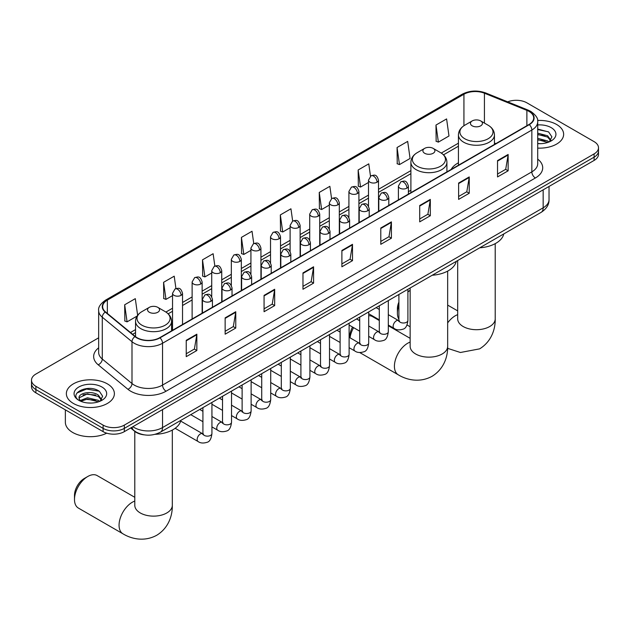 <?xml version="1.0" encoding="UTF-8"?>
<svg xmlns="http://www.w3.org/2000/svg" width="630" height="630" viewBox="0 0 630 630"><rect width="100%" height="100%" fill="white"/><g stroke="black" fill="none" stroke-linecap="round" stroke-linejoin="round"><path stroke-width="0.94" d="M410.894 190.244A26.515 15.309 0 0 0 408.405 191.772M458.435 162.792A26.515 15.309 0 0 0 451.159 169.431M144.175 434.85A15.01 8.662 180 0 1 134.686 431.306L130.662 427.99M98.658 337.822L35.894 374.055A15.01 8.662 0 0 0 31.5 380.181L31.5 386.718A15.01 8.662 0 0 0 35.894 392.844L103.107 431.644A15.01 8.662 0 0 0 124.33 431.644L594.106 160.429A15.01 8.662 0 0 0 598.5 154.303L598.5 151.035A15.01 8.662 0 0 1 594.106 157.161A15.01 8.662 0 0 0 598.5 151.035L598.5 147.766A15.01 8.662 0 0 0 594.106 141.64L526.893 102.832A15.01 8.662 0 0 0 507.701 101.847M31.5 380.181A15.01 8.662 0 0 0 35.894 386.308L103.107 425.108A15.01 8.662 0 0 0 124.33 425.108L124.33 428.376L594.106 157.161L124.33 428.376A15.01 8.662 0 0 1 103.107 428.376A15.01 8.662 0 0 0 124.33 428.376L124.33 431.644M35.894 386.308L35.894 389.576L103.107 428.376L35.894 389.576A15.01 8.662 0 0 1 31.5 383.45A15.01 8.662 0 0 0 35.894 389.576L35.894 392.844M556.605 124.48A24.011 13.86 0 0 0 537.611 120.472A24.011 13.86 0 0 1 556.605 124.48A24.011 13.86 0 0 1 563.637 134.285A24.011 13.86 0 0 0 556.605 124.48M107.352 383.859A24.011 13.86 0 0 0 81.183 380.851A24.011 13.86 0 0 0 66.363 393.655A24.011 13.86 0 0 0 73.395 403.46A24.011 13.86 0 0 0 99.564 406.468A24.011 13.86 0 0 0 114.384 393.655A24.011 13.86 0 0 0 107.352 383.859A24.011 13.86 0 0 0 81.183 380.851A24.011 13.86 0 0 0 66.363 393.655A24.011 13.86 0 0 0 73.395 403.46A24.011 13.86 0 0 0 99.564 406.468A24.011 13.86 0 0 0 114.384 393.655A24.011 13.86 0 0 0 107.352 383.859M529.019 111.408A16.01 9.245 180 0 1 533.705 117.944A16.01 9.245 180 0 1 529.019 124.48L159.705 337.696A16.01 9.245 180 0 1 135.277 336.467L105.556 311.96A16.01 9.245 180 0 1 102.659 306.66A16.01 9.245 180 0 1 107.344 300.124L463.932 94.248A16.01 9.245 180 0 1 484.431 93.216L526.877 110.376A16.01 9.245 180 0 1 529.019 111.408M529.294 111.242A16.412 9.474 0 0 0 527.105 110.187L484.667 93.027A16.412 9.474 0 0 0 463.648 94.091L107.061 299.959A16.412 9.474 0 0 0 105.226 312.094L134.946 336.601A16.412 9.474 0 0 0 159.988 337.861L529.294 124.645A16.412 9.474 0 0 0 529.294 111.242M186.236 340.31L186.236 356.651L196.851 350.524L196.851 334.183L186.236 340.31M186.236 353.753L194.41 349.036L196.804 334.727A4 2.307 -120 0 0 196.851 334.183M194.339 349.075L196.851 350.524M225.146 317.851L225.146 334.183L235.762 328.057L235.762 311.724L225.146 317.851M225.146 331.286L233.32 326.568L235.714 312.267A4 2.307 -120 0 0 235.762 311.724M233.25 326.608L235.762 328.057M264.065 295.383L264.065 311.724L274.672 305.597L274.672 289.257L264.065 295.383M264.065 308.826L272.231 304.101L274.633 289.8A4 2.307 -120 0 0 274.672 289.257M272.16 304.148L274.672 305.597M302.975 272.916L302.975 289.257L313.582 283.13L313.582 266.789L302.975 272.916M302.975 286.359L311.149 281.642L313.543 267.333A4 2.307 -120 0 0 313.582 266.789M311.078 281.681L313.582 283.13M497.535 160.587L497.535 176.928L508.142 170.801L508.142 154.46L497.535 160.587M497.535 174.03L505.709 169.312L508.103 155.004A4 2.307 -120 0 0 508.142 154.46M505.63 169.352L508.142 170.801M458.616 183.054L458.616 199.395L469.232 193.268L469.232 176.928L458.616 183.054M458.616 196.497L466.791 191.772L469.192 177.471A4 2.307 -120 0 0 469.232 176.928M466.72 191.819L469.232 193.268M419.706 205.522L419.706 221.862L430.322 215.736L430.322 199.395L419.706 205.522M419.706 218.957L427.88 214.239L430.274 199.938A4 2.307 -120 0 0 430.322 199.395M427.809 214.287L430.322 215.736M380.796 227.989L380.796 244.322L391.411 238.195L391.411 221.862L380.796 227.989M380.796 241.424L388.97 236.707L391.364 222.398A4 2.307 -120 0 0 391.411 221.862M388.899 236.746L391.411 238.195M341.885 250.449L341.885 266.789L352.501 260.662L352.501 244.322L341.885 250.449M341.885 263.891L350.059 259.174L352.454 244.865A4 2.307 -120 0 0 352.501 244.322M349.989 259.214L352.501 260.662M537.705 148.105A24.011 13.86 0 0 0 563.637 134.285A24.011 13.86 0 0 1 537.705 148.105M124.33 425.108L594.106 153.893A15.01 8.662 0 0 0 598.5 147.766M214.854 266.033L213.121 253.717L202.506 259.843L202.679 276.09M175.943 288.556L174.211 276.184L163.595 282.311L163.768 298.549M137.631 315.284L135.3 298.651L124.685 304.778L124.858 321.017M331.577 198.592L329.86 186.322L319.245 192.449L319.418 208.688M370.495 176.164L368.77 163.855L358.155 169.982L358.328 186.22M397.065 147.514L399.467 164.588L410.075 158.461L407.681 141.388L397.065 147.514L397.239 163.761M435.984 125.055L438.378 142.128L448.985 135.993L446.591 118.928L435.984 125.055L436.149 141.293M253.756 243.534L252.032 231.257L241.424 237.384L241.589 253.622M292.666 221.051L290.942 208.79L280.334 214.917L280.507 231.155M280.334 214.917L282.728 231.99L290.115 227.721M282.728 231.99L280.334 231.092M319.245 192.449L321.639 209.522L329.309 205.089M321.639 209.522L319.245 208.625M358.155 169.982L360.549 187.055L368.503 182.464M360.549 187.055L358.155 186.157M399.467 164.588L397.065 163.698M438.378 142.128L435.984 141.23M241.424 237.384L243.818 254.449L250.921 250.346M243.818 254.449L241.424 253.559M202.506 259.843L204.907 276.916L211.727 272.979M204.907 276.916L202.506 276.019M163.595 282.311L165.989 299.384L172.533 295.604M165.989 299.384L163.595 298.486M124.685 304.778L127.079 321.851L137.088 316.071M127.079 321.851L124.685 320.954M537.705 143.53L540.69 143.679M537.705 138.34L547.62 140.955L548.943 142.01M537.705 139.639L547.856 142.411M537.705 133.15L547.62 135.765L550.872 140.254M537.705 134.45L547.62 137.064L550.612 140.584M537.705 143.632A16.309 9.418 0 0 0 551.163 140.939A16.309 9.418 0 0 0 551.163 127.622A16.309 9.418 0 0 0 537.705 124.937M549.328 141.852L551.888 136.836L548.651 131.969L537.705 129.055M537.705 129.56L548.431 131.82M537.705 134.741L544.824 135.631M537.705 139.931L544.824 140.821M398.9 305.077A18.758 10.828 120 0 0 397.388 313.055L397.388 308.968A13.758 7.946 -60 0 1 398.9 302.077M410.146 290.375A18.758 10.828 120 0 0 407.901 291.997M397.388 313.055A18.758 10.828 120 0 0 398.9 319.276M407.901 291.659L410.146 290.367L407.901 291.659M472.201 125.827A6.001 3.465 0 0 0 480.69 125.827A6.001 3.465 0 0 0 480.69 120.928L488.148 125.228A16.545 9.552 0 0 1 488.148 138.742A16.545 9.552 0 0 1 464.751 138.742A16.545 9.552 0 0 1 464.751 125.228C460.68 127.654 458.569 130.867 458.435 134.875A18.01 10.395 0 0 0 463.712 142.222A18.01 10.395 0 0 0 483.344 144.483A18.01 10.395 0 0 0 494.455 134.875C494.329 130.867 492.219 127.654 488.148 125.228L480.69 120.928A6.001 3.465 0 0 0 472.201 120.928A6.001 3.465 0 0 0 472.201 125.827M479.753 247.803A27.515 15.884 0 0 0 503.764 233.943M349.847 337.711L349.847 336.412A13.758 7.946 -60 0 1 352.564 327.049M358.635 320.158A13.758 7.946 -60 0 1 359.572 319.567L359.572 319.567M359.706 320.001A18.758 10.828 120 0 0 359.187 320.473M353.603 327.647A18.758 10.828 120 0 0 350.036 337.822M424.659 153.279A6.001 3.465 0 0 0 433.149 153.279A6.001 3.465 0 0 0 433.149 148.373L440.606 152.68A16.545 9.552 0 0 1 440.606 166.186A16.545 9.552 0 0 1 417.21 166.186A16.545 9.552 0 0 1 417.21 152.68C413.13 155.098 411.028 158.311 410.894 162.32A18.01 10.395 0 0 0 416.17 169.675A18.01 10.395 0 0 0 435.795 171.927A18.01 10.395 0 0 0 446.914 162.32C446.78 158.311 444.678 155.098 440.606 152.68L433.149 148.373A6.001 3.465 0 0 0 424.659 148.373A6.001 3.465 0 0 0 424.659 153.279M432.212 275.247A27.515 15.884 0 0 0 456.222 261.387M379.299 320.528L372.488 316.591A18.758 10.828 120 0 0 368.707 315.724M74.49 499.472L74.49 495.393A13.758 7.946 -60 0 1 84.215 478.54L87.751 476.501A18.758 10.828 120 0 0 74.49 499.472A18.758 10.828 120 0 0 78.372 508.063L122.945 533.799A18.758 10.828 -60 0 1 120.07 518.766A18.758 10.828 -60 0 1 132.324 502.228A18.758 10.828 -60 0 1 134.788 501.078M149.31 312.252A6.001 3.465 0 0 0 157.799 312.252A6.001 3.465 0 0 0 157.799 307.353L165.249 311.653A16.545 9.552 0 0 1 165.249 325.159A16.545 9.552 0 0 1 141.852 325.159A16.545 9.552 0 0 1 141.852 311.653C137.781 314.071 135.671 317.284 135.544 321.292A18.01 10.395 0 0 0 140.813 328.647A18.01 10.395 0 0 0 160.445 330.9A18.01 10.395 0 0 0 171.565 321.292C171.431 317.284 169.32 314.071 165.249 311.653L157.799 307.353A6.001 3.465 0 0 0 149.31 307.353A6.001 3.465 0 0 0 149.31 312.252M155.13 434.314A27.515 15.884 0 0 0 180.865 420.36M134.788 497.306L97.138 475.571A18.758 10.828 120 0 0 87.751 476.501L84.215 478.54M65.362 409.854L65.362 422.25A25.011 14.443 0 0 0 72.686 432.463A25.011 14.443 0 0 0 106.714 433.18M87.664 402.94L91.429 403.058M80.167 400.554L87.444 397.774L98.367 400.326L99.69 401.389M80.837 401.247L87.444 399.073L98.603 401.79M80.278 401.058L79.112 398.317A11.308 6.528 0 0 0 80.931 401.341M101.611 399.625L98.367 395.144C91.578 390.08 77.616 393.199 79.112 398.317L79.065 397.821M79.136 398.475L79.451 397.632L87.444 393.884L98.367 396.435L101.359 399.963M100.075 401.231L102.627 396.215L99.398 391.34C87.956 383.119 67.623 393.955 79.364 400.601L79.947 400.956M101.903 387.001A16.309 9.418 0 0 0 78.837 387.001A16.309 9.418 0 0 0 78.837 400.318A16.309 9.418 0 0 0 101.903 400.318A16.309 9.418 0 0 0 101.903 387.001M76.978 392.978L86.554 389.049L99.178 391.191M82.963 394.884L86.554 394.238L95.563 395.01M82.963 400.074L86.554 399.42L95.563 400.192M132.891 426.707A20.01 11.553 0 0 0 134.237 427.565A20.01 11.553 0 0 0 162.54 427.565L543.162 207.805A20.01 11.553 0 0 0 549.029 199.639C549.171 204.608 546.525 208.853 541.091 212.389L160.461 432.141A10.009 5.78 60 0 0 162.54 427.565L162.54 409.587M543.162 189.835L543.162 207.805A10.009 5.78 60 0 1 541.091 212.389M132.079 427.172A10.009 6.694 129.5 0 0 133.828 430.424L130.788 427.92M594.106 160.429L594.106 153.893M103.107 431.644L103.107 425.108M537.705 159.114A25.011 14.443 180 0 1 535.382 177.991L166.076 391.206A5.001 2.89 60 0 1 162.54 385.08L531.846 171.864A20.01 11.553 0 0 0 537.705 163.69L537.705 121.866A20.01 11.553 180 0 1 531.846 130.032A5.001 2.89 -120 0 0 529.294 124.645M166.076 391.206A25.011 14.443 180 0 1 130.701 391.206A25.011 14.443 180 0 1 127.898 389.277L98.178 364.778A25.011 14.443 180 0 1 98.658 347.831M134.237 385.08A20.01 11.553 0 0 0 162.54 385.08L162.54 343.255A20.01 11.553 180 0 1 131.993 341.712L102.273 317.205A20.01 11.553 180 0 1 98.658 310.582L98.658 352.406A20.01 11.553 0 0 0 102.273 359.037L131.993 383.536A20.01 11.553 0 0 0 134.237 385.08M537.705 121.866C538.374 118.739 536.075 115.251 530.806 111.408L528.176 110.132A5.001 2.347 112 0 0 527.105 110.187M528.176 110.132L485.738 92.972C477.445 90.043 469.578 90.468 462.137 94.248A5.001 2.89 60 0 1 463.648 94.091M107.061 299.959A5.001 2.89 -120 0 0 105.556 300.124C100.359 303.857 98.059 307.338 98.658 310.582M105.226 312.094A5.001 3.347 129.5 0 0 102.273 317.205L102.273 359.037A5.001 3.347 -50.5 0 1 98.178 364.778M485.738 92.972A5.001 2.347 112 0 0 484.667 93.027M134.946 336.601A5.001 3.347 129.5 0 0 131.993 341.712L131.993 383.536A5.001 3.347 -50.5 0 1 127.898 389.277M159.988 337.861A5.001 2.89 60 0 1 162.54 343.255L531.846 130.032L531.846 171.864A5.001 2.89 60 0 0 535.382 177.991M107.344 300.124L107.344 313.441M526.877 110.376L526.877 125.716M484.431 93.216L484.431 123.086M495.897 143.601L494.455 143.018M463.932 94.248L463.932 125.732M458.435 143.168L441.268 153.082M410.894 170.62L378.512 189.315M368.503 195.095L358.911 200.631M348.91 206.404L339.318 211.948M329.309 217.72L319.717 223.256M309.716 229.036L300.124 234.573M290.115 240.353L280.523 245.889M270.522 251.661L260.93 257.205M250.921 262.978L241.329 268.514M231.328 274.294L221.736 279.83M211.727 285.611L202.136 291.147M192.126 296.919L182.535 302.463M172.533 308.235L165.918 312.055M135.544 329.592L130.481 332.514M341.885 250.968L352.454 244.865M380.796 228.501L391.364 222.398M419.706 206.041L430.274 199.938M458.616 183.574L469.192 177.471M497.535 161.107L508.103 155.004M302.975 273.436L313.543 267.333M264.065 295.903L274.633 289.8M225.146 318.363L235.714 312.267M186.236 340.83L196.804 334.727M495.212 243.652L495.212 318.875A18.758 10.828 180 0 1 489.715 326.529A18.758 10.828 180 0 1 463.184 326.529A18.758 10.828 180 0 1 457.687 318.875L457.734 319.607M447.662 322.899A18.758 10.828 -60 0 1 455.222 315.811A18.758 10.828 -60 0 1 457.687 314.654M447.662 271.097L447.662 346.319A18.758 10.828 180 0 1 442.173 353.981A18.758 10.828 180 0 1 415.642 353.981A18.758 10.828 180 0 1 410.146 346.319L410.185 347.051M447.662 346.319C447.922 355.737 444.418 368.747 432.07 376.307C419.352 383.221 406.334 379.748 398.302 374.818A18.758 10.828 -60 0 1 395.427 359.785A18.758 10.828 -60 0 1 407.681 343.255A18.758 10.828 -60 0 1 410.146 342.098M172.313 430.077L172.313 505.291A18.758 10.828 180 0 1 166.816 512.954A18.758 10.828 180 0 1 140.285 512.954A18.758 10.828 180 0 1 134.788 505.291L134.836 506.032M406.941 188.142A5.001 2.89 0 0 0 408.405 186.094C406.374 179.684 404.397 180.96 400.9 181.763A5.001 2.89 60 0 1 403.397 182.015A5.001 2.89 -120 0 1 406.941 188.142A5.001 2.89 0 0 1 399.861 188.142A5.001 2.89 0 0 1 398.396 186.094L400.9 181.763M388.308 325.056L394.073 328.387A4.504 2.599 -60 0 1 393.388 324.781A4.504 2.599 -60 0 1 396.325 320.812A4.504 2.599 -60 0 1 396.522 320.702A4.504 2.599 -60 0 1 398.577 320.591L388.308 314.661M399.16 321.04L398.751 321.379L398.9 320.402A4.504 2.599 -0 0 0 400.215 322.237A4.504 2.599 -0 0 0 406.381 322.355A4.504 2.599 -0 0 0 407.901 320.402C407.287 325.631 405.665 328.553 403.043 329.167C399.286 330.309 396.294 330.049 394.073 328.387M387.34 199.458A5.001 2.89 0 0 0 388.805 197.411C386.773 190.992 384.804 192.276 381.3 193.079A5.001 2.89 60 0 1 383.804 193.323A5.001 2.89 -120 0 1 387.34 199.458A5.001 2.89 0 0 1 380.268 199.458A5.001 2.89 0 0 1 378.803 197.411L381.3 193.079M368.707 336.373L374.48 339.704A4.504 2.599 -60 0 1 373.787 336.089A4.504 2.599 -60 0 1 376.732 332.128A4.504 2.599 -60 0 1 376.929 332.018A4.504 2.599 -60 0 1 378.976 331.9L368.707 325.97M379.559 332.356L379.158 332.687L379.299 331.719A4.504 2.599 -0 0 0 380.622 333.553A4.504 2.599 -0 0 0 386.781 333.664A4.504 2.599 -0 0 0 388.308 331.719C387.686 336.948 386.072 339.869 383.45 340.476C379.685 341.625 376.693 341.365 374.48 339.704M367.747 210.766A5.001 2.89 0 0 0 369.211 208.727C367.18 202.309 365.203 203.584 361.707 204.396A5.001 2.89 60 0 1 364.203 204.64A5.001 2.89 -120 0 1 367.747 210.766A5.001 2.89 0 0 1 360.667 210.766A5.001 2.89 0 0 1 359.202 208.727L361.707 204.396M349.114 347.681L354.879 351.012A4.504 2.599 -60 0 1 354.186 347.406A4.504 2.599 -60 0 1 357.131 343.437A4.504 2.599 -60 0 1 357.328 343.334A4.504 2.599 -60 0 1 359.384 343.216L349.114 337.286M359.958 343.673L359.557 344.004L359.706 343.035A4.504 2.599 -0 0 0 361.022 344.87A4.504 2.599 -0 0 0 367.18 344.98A4.504 2.599 -0 0 0 368.707 343.035C368.093 348.256 366.471 351.178 363.849 351.792C360.084 352.934 357.1 352.674 354.879 351.012M348.146 222.083A5.001 2.89 0 0 0 349.611 220.043C347.579 213.625 345.61 214.901 342.106 215.712A5.001 2.89 60 0 1 344.61 215.956A5.001 2.89 -120 0 1 348.146 222.083A5.001 2.89 0 0 1 341.074 222.083A5.001 2.89 0 0 1 339.609 220.043L342.106 215.712M329.514 358.998L335.286 362.329A4.504 2.599 -60 0 1 334.593 358.722A4.504 2.599 -60 0 1 337.53 354.753A4.504 2.599 -60 0 1 337.735 354.643A4.504 2.599 -60 0 1 339.783 354.532L329.514 348.603M340.365 354.989L339.964 355.32L340.106 354.343A4.504 2.599 -0 0 0 341.428 356.186A4.504 2.599 -0 0 0 347.587 356.296A4.504 2.599 -0 0 0 349.114 354.343C348.492 359.572 346.878 362.494 344.256 363.108C340.491 364.25 337.499 363.99 335.286 362.329M328.545 233.399A5.001 2.89 0 0 0 330.01 231.352C327.986 224.941 326.009 226.217 322.513 227.02A5.001 2.89 60 0 1 325.009 227.273A5.001 2.89 -120 0 1 328.545 233.399A5.001 2.89 0 0 1 321.473 233.399A5.001 2.89 0 0 1 320.009 231.352L322.513 227.02M309.913 370.314L315.685 373.645A4.504 2.599 -60 0 1 314.992 370.038A4.504 2.599 -60 0 1 317.937 366.069A4.504 2.599 -60 0 1 318.134 365.959A4.504 2.599 -60 0 1 320.19 365.849L309.913 359.919M320.764 366.298L320.363 366.636L320.505 365.66A4.504 2.599 -0 0 0 321.828 367.495A4.504 2.599 -0 0 0 327.986 367.613A4.504 2.599 -0 0 0 329.514 365.66C328.899 370.889 327.277 373.81 324.655 374.425C320.891 375.567 317.906 375.307 315.685 373.645M308.952 244.716A5.001 2.89 0 0 0 310.417 242.668C308.385 236.25 306.416 237.534 302.912 238.337A5.001 2.89 60 0 1 305.416 238.589A5.001 2.89 -120 0 1 308.952 244.716A5.001 2.89 0 0 1 301.872 244.716A5.001 2.89 0 0 1 300.408 242.668L302.912 238.337M290.32 381.63L296.084 384.961A4.504 2.599 -60 0 1 295.399 381.355A4.504 2.599 -60 0 1 298.336 377.386A4.504 2.599 -60 0 1 298.541 377.275A4.504 2.599 -60 0 1 300.589 377.157L290.32 371.227M301.171 377.614L300.77 377.945L300.912 376.976A4.504 2.599 -0 0 0 302.227 378.811A4.504 2.599 -0 0 0 308.393 378.921A4.504 2.599 -0 0 0 309.913 376.976C309.298 382.205 307.676 385.127 305.062 385.733C301.298 386.883 298.305 386.623 296.084 384.961M289.351 256.024A5.001 2.89 0 0 0 290.816 253.984C288.792 247.566 286.815 248.842 283.311 249.653A5.001 2.89 60 0 1 285.815 249.897A5.001 2.89 -120 0 1 289.351 256.024A5.001 2.89 0 0 1 282.279 256.024A5.001 2.89 0 0 1 280.815 253.984L283.311 249.653M270.719 392.939L276.491 396.27A4.504 2.599 -60 0 1 275.798 392.663A4.504 2.599 -60 0 1 278.743 388.694A4.504 2.599 -60 0 1 278.94 388.592A4.504 2.599 -60 0 1 280.996 388.474L270.719 382.544M281.571 388.93L281.169 389.261L281.311 388.293A4.504 2.599 -0 0 0 282.634 390.127A4.504 2.599 -0 0 0 288.792 390.238A4.504 2.599 -0 0 0 290.32 388.293C289.698 393.514 288.083 396.435 285.461 397.05C281.697 398.191 278.712 397.932 276.491 396.27M269.758 267.341A5.001 2.89 0 0 0 271.223 265.301C269.191 258.883 267.214 260.159 263.718 260.97A5.001 2.89 60 0 1 266.222 261.214A5.001 2.89 -120 0 1 269.758 267.341A5.001 2.89 0 0 1 262.678 267.341A5.001 2.89 0 0 1 261.214 265.301L263.718 260.97M251.126 404.255L256.89 407.586A4.504 2.599 -60 0 1 256.205 403.98A4.504 2.599 -60 0 1 259.143 400.011A4.504 2.599 -60 0 1 259.347 399.9A4.504 2.599 -60 0 1 261.395 399.79L251.126 393.86M261.978 400.247L261.568 400.578L261.718 399.601A4.504 2.599 -0 0 0 263.033 401.444A4.504 2.599 -0 0 0 269.199 401.554A4.504 2.599 -0 0 0 270.719 399.601C270.105 404.83 268.482 407.752 265.86 408.366C262.104 409.508 259.111 409.248 256.89 407.586M250.157 278.657A5.001 2.89 0 0 0 251.622 276.609C249.59 270.199 247.621 271.475 244.117 272.278A5.001 2.89 60 0 1 246.621 272.53A5.001 2.89 -120 0 1 250.157 278.657A5.001 2.89 0 0 1 243.085 278.657A5.001 2.89 0 0 1 241.621 276.609L244.117 272.278M231.525 415.572L237.297 418.903A4.504 2.599 -60 0 1 236.604 415.296A4.504 2.599 -60 0 1 239.55 411.327A4.504 2.599 -60 0 1 239.746 411.217A4.504 2.599 -60 0 1 241.794 411.106L231.525 405.177M242.377 411.555L241.975 411.894L242.117 410.917A4.504 2.599 -0 0 0 243.44 412.76A4.504 2.599 -0 0 0 249.598 412.87A4.504 2.599 -0 0 0 251.126 410.917C250.504 416.147 248.889 419.068 246.267 419.682C242.503 420.824 239.51 420.564 237.297 418.903M230.564 289.973A5.001 2.89 0 0 0 232.029 287.926C229.997 281.508 228.021 282.791 224.524 283.594A5.001 2.89 60 0 1 227.02 283.846A5.001 2.89 -120 0 1 230.564 289.973A5.001 2.89 0 0 1 223.485 289.973A5.001 2.89 0 0 1 222.02 287.926L224.524 283.594M211.932 426.888L217.696 430.219A4.504 2.599 -60 0 1 217.011 426.612A4.504 2.599 -60 0 1 219.949 422.643A4.504 2.599 -60 0 1 220.146 422.533A4.504 2.599 -60 0 1 222.201 422.415L211.932 416.485M222.776 422.872L222.374 423.202L222.524 422.234A4.504 2.599 -0 0 0 223.839 424.069A4.504 2.599 -0 0 0 230.005 424.179A4.504 2.599 -0 0 0 231.525 422.234C230.911 427.463 229.288 430.384 226.666 430.991C222.91 432.141 219.917 431.881 217.696 430.219M210.963 301.282A5.001 2.89 0 0 0 212.428 299.242C210.396 292.824 208.428 294.1 204.923 294.911A5.001 2.89 60 0 1 207.427 295.155A5.001 2.89 -120 0 1 210.963 301.282A5.001 2.89 0 0 1 203.892 301.282A5.001 2.89 0 0 1 202.427 299.242L204.923 294.911M175.164 428.29L198.103 441.528A4.504 2.599 -60 0 1 197.411 437.921A4.504 2.599 -60 0 1 200.348 433.952A4.504 2.599 -60 0 1 200.553 433.849A4.504 2.599 -60 0 1 202.6 433.731L180.684 421.076M203.183 434.188L202.781 434.519L202.923 433.55A4.504 2.599 -0 0 0 204.246 435.385A4.504 2.599 -0 0 0 210.404 435.495A4.504 2.599 -0 0 0 211.932 433.55C211.31 438.779 209.695 441.693 207.073 442.307C203.309 443.449 200.316 443.197 198.103 441.528M377.047 182.196A5.001 2.89 0 0 0 378.512 180.156C376.48 173.738 374.511 175.014 371.007 175.825A5.001 2.89 60 0 1 373.511 176.069A5.001 2.89 -120 0 1 377.047 182.196A5.001 2.89 0 0 1 369.975 182.196A5.001 2.89 0 0 1 368.503 180.156L371.007 175.825M357.446 193.512A5.001 2.89 0 0 0 358.911 191.465C356.887 185.055 354.911 186.33 351.414 187.134A5.001 2.89 60 0 1 353.91 187.386A5.001 2.89 -120 0 1 357.446 193.512A5.001 2.89 0 0 1 350.375 193.512A5.001 2.89 0 0 1 348.91 191.465L351.414 187.134M337.853 204.829A5.001 2.89 0 0 0 339.318 202.781C337.286 196.363 335.317 197.647 331.813 198.45A5.001 2.89 60 0 1 334.317 198.702A5.001 2.89 -120 0 1 337.853 204.829A5.001 2.89 0 0 1 330.774 204.829A5.001 2.89 0 0 1 329.309 202.781L331.813 198.45M318.252 216.137A5.001 2.89 0 0 0 319.717 214.098C317.693 207.68 315.717 208.955 312.212 209.766A5.001 2.89 60 0 1 314.716 210.011A5.001 2.89 -120 0 1 318.252 216.137A5.001 2.89 0 0 1 311.181 216.137A5.001 2.89 0 0 1 309.716 214.098L312.212 209.766M298.659 227.454A5.001 2.89 0 0 0 300.124 225.414C298.092 218.996 296.116 220.272 292.619 221.083A5.001 2.89 60 0 1 295.123 221.327A5.001 2.89 -120 0 1 298.659 227.454A5.001 2.89 0 0 1 291.58 227.454A5.001 2.89 0 0 1 290.115 225.414L292.619 221.083M279.058 238.77A5.001 2.89 0 0 0 280.523 236.73C278.491 230.312 276.523 231.588 273.018 232.391A5.001 2.89 60 0 1 275.523 232.643A5.001 2.89 -120 0 1 279.058 238.77A5.001 2.89 0 0 1 271.987 238.77A5.001 2.89 0 0 1 270.522 236.73L273.018 232.391M259.466 250.086A5.001 2.89 0 0 0 260.93 248.039C258.899 241.621 256.922 242.904 253.425 243.708A5.001 2.89 60 0 1 255.922 243.96A5.001 2.89 -120 0 1 259.466 250.086A5.001 2.89 0 0 1 252.386 250.086A5.001 2.89 0 0 1 250.921 248.039L253.425 243.708M239.865 261.395A5.001 2.89 0 0 0 241.329 259.355C239.298 252.937 237.329 254.213 233.825 255.024A5.001 2.89 60 0 1 236.329 255.268A5.001 2.89 -120 0 1 239.865 261.395A5.001 2.89 0 0 1 232.793 261.395A5.001 2.89 0 0 1 231.328 259.355L233.825 255.024M220.264 272.711A5.001 2.89 0 0 0 221.736 270.672C219.705 264.253 217.728 265.529 214.232 266.34A5.001 2.89 60 0 1 216.728 266.584A5.001 2.89 -120 0 1 220.264 272.711A5.001 2.89 0 0 1 213.192 272.711A5.001 2.89 0 0 1 211.727 270.672L214.232 266.34M200.671 284.028A5.001 2.89 0 0 0 202.136 281.988C200.104 275.57 198.135 276.846 194.631 277.649A5.001 2.89 60 0 1 197.135 277.901A5.001 2.89 -120 0 1 200.671 284.028A5.001 2.89 0 0 1 193.591 284.028A5.001 2.89 0 0 1 192.126 281.988L194.631 277.649M181.07 295.344A5.001 2.89 0 0 0 182.535 293.296C180.511 286.878 178.534 288.162 175.03 288.965A5.001 2.89 60 0 1 177.534 289.217A5.001 2.89 -120 0 1 181.07 295.344A5.001 2.89 0 0 1 173.998 295.344A5.001 2.89 0 0 1 172.533 293.296L175.03 288.965M160.461 432.141C152.413 436.188 144.364 436.188 136.308 432.141L133.828 430.424M549.029 199.639L549.029 186.448M462.137 94.248L105.556 300.124M458.435 146.215L443.512 154.838M410.894 173.667L378.512 192.363M368.503 198.135L358.911 203.679M348.91 209.451L339.318 214.987M329.309 220.768L319.717 226.304M309.716 232.084L300.124 237.62M290.115 243.393L280.523 248.937M270.522 254.709L260.93 260.245M250.921 266.025L241.329 271.561M231.328 277.342L221.736 282.878M211.727 288.65L202.136 294.194M192.126 299.967L182.535 305.503M172.533 311.283L168.155 313.811M135.544 332.64L132.654 334.309M495.212 318.875C495.463 328.293 491.959 341.302 479.611 348.863L460.412 352.493L447.623 348.351M410.146 326.765L407.019 324.954M494.455 144.428L494.455 134.875M458.435 165.225L458.435 134.875M472.201 120.928L464.751 125.228M457.687 310.889L447.662 305.101M457.687 260.544L457.687 318.875M398.302 374.818L359.754 352.564M446.914 171.88L446.914 162.32M410.894 192.678L410.894 162.32M424.659 148.373L417.21 152.68M410.146 338.334L388.308 325.726M410.146 287.989L410.146 346.319M172.313 505.291C172.565 514.718 169.06 527.727 156.713 535.279C143.994 542.194 130.977 538.729 122.945 533.799M171.565 330.852L171.565 321.292M135.544 336.68L135.544 321.292M149.31 307.353L141.852 311.653M134.788 431.392L134.788 505.291M399.491 320.946L398.577 320.591M407.901 289.288L407.901 320.402M408.405 194.119L408.405 186.094M379.299 319.859L368.707 313.74M398.9 294.486L398.9 320.402M398.396 199.891L398.396 186.094M379.299 309.456L376.134 307.629M379.89 332.262L378.976 331.9M388.308 300.597L388.308 331.719M388.805 205.427L388.805 197.411M359.706 331.175L349.114 325.056M379.299 305.802L379.299 331.719M378.803 211.207L378.803 197.411M359.706 320.772L356.533 318.945M360.297 343.578L359.384 343.216M368.707 311.913L368.707 343.035M369.211 216.744L369.211 208.727M340.106 342.484L329.514 336.373M359.706 317.111L359.706 343.035M359.202 222.524L359.202 208.727M340.106 332.089L336.932 330.254M340.696 354.895L339.783 354.532M349.114 323.229L349.114 354.343M349.611 228.06L349.611 220.043M320.505 353.8L309.913 347.681M340.106 328.427L340.106 354.343M339.609 233.832L339.609 220.043M320.505 343.405L317.339 341.57M321.103 366.203L320.19 365.849M329.514 334.546L329.514 365.66M330.01 239.376L330.01 231.352M300.912 365.116L290.32 358.998M320.505 339.743L320.505 365.66M320.009 245.149L320.009 231.352M300.912 354.714L297.738 352.887M301.502 377.52L300.589 377.157M309.913 345.854L309.913 376.976M310.417 250.685L310.417 242.668M281.311 376.433L270.719 370.314M300.912 351.06L300.912 376.976M300.408 256.465L300.408 242.668M281.311 366.03L278.145 364.203M281.909 388.836L280.996 388.474M290.32 357.171L290.32 388.293M290.816 262.001L290.816 253.984M261.718 387.741L251.126 381.63M281.311 362.368L281.311 388.293M280.815 267.781L280.815 253.984M261.718 377.346L258.544 375.519M262.308 400.152L261.395 399.79M270.719 368.487L270.719 399.601M271.223 273.318L271.223 265.301M242.117 399.058L231.525 392.939M261.718 373.684L261.718 399.601M261.214 279.09L261.214 265.301M242.117 388.663L238.951 386.828M242.715 411.469L241.794 411.106M251.126 379.803L251.126 410.917M251.622 284.634L251.622 276.609M222.524 410.374L211.932 404.255M242.117 385.001L242.117 410.917M241.621 290.406L241.621 276.609M222.524 399.971L219.35 398.144M223.114 422.777L222.201 422.415M231.525 391.112L231.525 422.234M232.029 295.942L232.029 287.926M202.923 421.69L190.748 414.658M222.524 396.317L222.524 422.234M222.02 301.723L222.02 287.926M202.923 411.288L199.757 409.461M203.514 434.094L202.6 433.731M211.932 402.428L211.932 433.55M212.428 307.259L212.428 299.242M202.923 407.626L202.923 433.55M202.427 313.039L202.427 299.242M378.512 211.373L378.512 180.156M368.503 206.167L368.503 180.156M358.911 222.689L358.911 191.465M348.91 217.484L348.91 191.465M339.318 233.998L339.318 202.781M329.309 228.8L329.309 202.781M319.717 245.314L319.717 214.098M309.716 240.117L309.716 214.098M300.124 256.63L300.124 225.414M290.115 251.425L290.115 225.414M280.523 267.947L280.523 236.73M270.522 262.741L270.522 236.73M260.93 279.263L260.93 248.039M250.921 274.058L250.921 248.039M241.329 290.572L241.329 259.355M231.328 285.374L231.328 259.355M221.736 301.888L221.736 270.672M211.727 296.683L211.727 270.672M202.136 313.204L202.136 281.988M192.126 318.977L192.126 281.988M182.535 324.521L182.535 293.296M172.533 330.293L172.533 293.296"/></g></svg>
